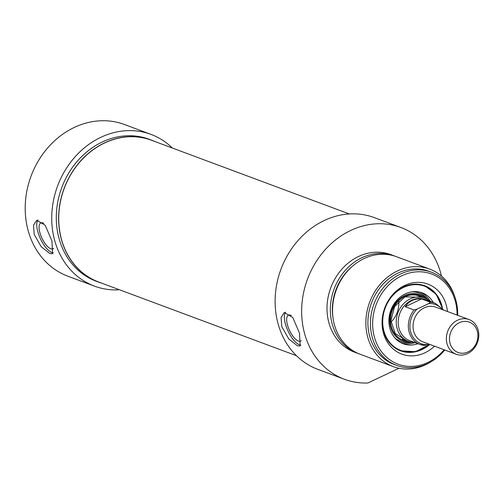 <?xml version="1.0" encoding="UTF-8"?>
<svg xmlns="http://www.w3.org/2000/svg" width="504" height="504" viewBox="0 0 504 504"><rect width="100%" height="100%" fill="white"/><g stroke="black" fill="none" stroke-linecap="round" stroke-linejoin="round"><path stroke-width="0.76" d="M349.304 213.967L151.49 140.257A75.638 64.966 110.4 0 0 80.464 161.299A75.638 64.966 110.4 0 0 61.954 241A75.638 64.966 110.4 0 0 98.671 282.019L296.484 355.723M467.586 353.569A18.503 15.895 110.4 0 0 478.8 335.954A18.503 15.895 110.4 0 0 469.048 319.549A18.503 15.895 110.4 0 0 447.691 331.342A18.503 15.895 110.4 0 0 456.126 354.23A18.503 15.895 110.4 0 0 467.586 353.569M468.071 351.899A16.191 13.904 -69.6 0 1 449.801 335.544A16.191 13.904 -69.6 0 1 473.212 324.475A16.191 13.904 -69.6 0 1 468.071 351.899M414.105 310.017L405.222 306.709C409.009 301.046 414.471 298.462 421.609 298.96L430.485 302.268L428.564 303.647L417.142 309.053L414.105 310.017A21.974 18.875 110.4 0 0 419.939 344.452A21.974 18.875 110.4 0 0 424.74 345.454L428.753 344.037M424.74 345.454L419.939 344.452L409.802 340.673A21.974 18.875 110.4 0 1 399.785 313.494A21.974 18.875 110.4 0 1 425.143 299.489L435.286 303.269A21.974 18.875 110.4 0 0 430.485 302.268M421.609 298.96L405.222 306.709M429.994 301.298A23.134 19.864 110.4 0 0 424.589 298.047A23.134 19.864 110.4 0 0 397.895 312.789A23.134 19.864 110.4 0 0 408.435 341.397A23.134 19.864 110.4 0 0 414.653 342.481M429.786 344.421A34.694 29.799 -69.6 0 1 422.006 349.543A34.694 29.799 -69.6 0 1 400.51 350.79A34.694 29.799 -69.6 0 1 382.511 316.682M388.811 299.779A34.694 29.799 -69.6 0 1 424.74 285.762A34.694 29.799 -69.6 0 1 442.506 308.479M429.729 344.396L415.46 351.735L400.453 350.771A34.694 29.799 110.4 0 0 421.892 349.505A34.694 29.799 110.4 0 0 429.673 344.377M442.373 308.322A34.694 29.799 110.4 0 0 424.683 285.743L436.281 294.336L442.436 308.391M399.042 368.266L367.907 382.996A80.961 69.533 -69.6 0 1 344.389 379.247A80.961 69.533 -69.6 0 1 307.503 279.109A80.961 69.533 -69.6 0 1 400.926 227.518A80.961 69.533 -69.6 0 1 441.466 276.066M358.936 353.789A52.044 44.699 -69.6 0 1 357.815 353.399L354.488 352.157A52.044 44.699 -69.6 0 1 330.769 287.778A52.044 44.699 -69.6 0 1 390.827 254.614L394.159 255.856A52.044 44.699 -69.6 0 1 395.262 256.284M400.926 227.518L374.39 217.633A80.961 69.533 110.4 0 0 280.967 269.218A80.961 69.533 110.4 0 0 317.854 369.363L344.389 379.247M281.774 326.661L281.075 317.545L284.288 312.512L292.767 317.52L299.54 333.276L300.113 345.964L297.448 345.801L288.805 339.003L281.774 326.661M285.636 312.165A18.503 7.106 -115.3 0 0 287.312 329.44A18.503 7.106 -115.3 0 0 299.521 344.818A18.503 7.106 -115.3 0 0 300.951 345.139M291.337 315.554A14.314 5.5 -115.3 0 0 290.651 315.246A14.314 5.5 -115.3 0 0 288.395 315.202A14.314 5.5 -115.3 0 0 288.49 328.035A14.314 5.5 -115.3 0 0 298.387 341.044A14.314 5.5 -115.3 0 0 300.636 341.082A14.314 5.5 -115.3 0 0 301.253 340.647M447.432 311.497A37.365 32.092 110.4 0 0 423.807 282.914A37.365 32.092 110.4 0 0 389 299.483A37.365 32.092 110.4 0 0 382.46 317.029A37.365 32.092 110.4 0 0 424.948 352.781A37.365 32.092 110.4 0 0 434.511 346.179M444.131 349.763A48.113 41.322 -69.6 0 1 427.852 362.464A48.113 41.322 -69.6 0 1 373.514 333.257A48.113 41.322 -69.6 0 1 410.854 272.658A48.113 41.322 -69.6 0 1 457.052 315.082M457.682 315.315A49.732 42.714 110.4 0 0 431.43 272.21A49.732 42.714 110.4 0 0 374.044 303.899A49.732 42.714 110.4 0 0 396.705 365.419A49.732 42.714 110.4 0 0 427.512 363.63A49.732 42.714 110.4 0 0 444.761 349.996M396.705 365.419L394.153 364.468A49.732 42.714 -69.6 0 1 371.492 302.948A49.732 42.714 -69.6 0 1 428.879 271.259L431.43 272.21M430.498 362.086A52.044 44.699 -69.6 0 1 425.584 364.764A52.044 44.699 -69.6 0 1 393.341 366.635A52.044 44.699 -69.6 0 1 369.627 302.255A52.044 44.699 -69.6 0 1 429.685 269.092A52.044 44.699 -69.6 0 1 454.803 296.843M393.341 366.635L360.039 354.224A52.044 44.699 -69.6 0 1 336.319 289.844A52.044 44.699 -69.6 0 1 396.377 256.681L429.685 269.092M333.081 318.226A49.732 42.714 -69.6 0 1 352.441 266.263M357.815 353.399A52.044 44.699 -69.6 0 1 334.102 289.019A52.044 44.699 -69.6 0 1 394.159 255.856M433.283 302.52A27.178 23.341 110.4 0 0 421.155 292.484A27.178 23.341 110.4 0 0 405.386 293.826A27.178 23.341 110.4 0 0 388.956 319.051A27.178 23.341 110.4 0 0 402.198 343.363A27.178 23.341 110.4 0 0 417.936 343.703M426.919 299.124A24.753 21.256 110.4 0 0 391.514 310.407A24.753 21.256 110.4 0 0 410.905 342.115M390.972 322.087A23.134 19.864 110.4 0 0 398.746 301.228M151.017 134.404L124.482 124.52A80.961 69.533 110.4 0 0 31.059 176.104A80.961 69.533 110.4 0 0 67.945 276.249L94.481 286.133A80.961 69.533 -69.6 0 1 57.588 185.995A80.961 69.533 -69.6 0 1 151.017 134.404A80.961 69.533 -69.6 0 1 172.387 148.044M118.78 289.51L117.999 289.882A80.961 69.533 -69.6 0 1 94.481 286.133M34.196 234.417L33.497 225.301L36.71 220.267L45.19 225.269L51.962 241.032L52.536 253.72L49.871 253.556L41.227 246.758L34.196 234.417M53.374 252.895A18.503 7.106 64.7 0 1 51.944 252.573A18.503 7.106 64.7 0 1 39.734 237.195A18.503 7.106 64.7 0 1 38.058 219.92M53.676 248.403A14.314 5.5 64.7 0 1 53.065 248.837A14.314 5.5 64.7 0 1 50.81 248.793A14.314 5.5 64.7 0 1 40.912 235.79A14.314 5.5 64.7 0 1 40.818 222.957A14.314 5.5 64.7 0 1 43.073 222.995A14.314 5.5 64.7 0 1 43.76 223.31M154.854 141.517A75.758 65.06 110.4 0 0 151.528 140.15A75.758 65.06 110.4 0 0 64.109 188.42A75.758 65.06 110.4 0 0 98.633 282.127A75.758 65.06 110.4 0 0 102.041 283.273M98.633 282.127L96.302 281.257A75.758 65.06 -69.6 0 1 61.778 187.551A75.758 65.06 -69.6 0 1 149.197 139.28L151.528 140.15M456.126 354.23L422.818 341.819A18.503 15.895 -69.6 0 1 414.382 318.931A18.503 15.895 -69.6 0 1 435.739 307.144L469.048 319.549M428.564 303.647A20.815 17.879 -69.6 0 1 442.304 309.588M427.776 344.49A20.815 17.879 -69.6 0 1 410.791 332.287A20.815 17.879 -69.6 0 1 417.142 309.053M419.738 296.239A23.146 19.877 110.4 0 0 404.775 296.825M424.103 297.87A23.827 20.462 110.4 0 0 404.989 296.358A23.827 20.462 110.4 0 0 390.587 321.854A23.827 20.462 110.4 0 0 407.95 341.221M442.096 307.994A34.234 29.402 110.4 0 0 403.477 287.469A34.234 29.402 110.4 0 0 385.718 335.966A34.234 29.402 110.4 0 0 429.458 344.295M400.863 342.714A27.014 23.203 110.4 0 0 414.931 342.588M430.277 301.405A27.014 23.203 110.4 0 0 419.725 292.099M394.934 338.008A25.887 22.233 110.4 0 0 411.844 342.285M427.745 299.609A25.887 22.233 110.4 0 0 412.159 291.778M443.696 310.105L435.286 303.269M402.331 339.129L408.435 341.397M418.484 295.772L424.589 298.047M405.808 340.156L395.218 333.535L390.896 320.601L394.638 306.482L404.951 296.862L421.785 297.272"/></g></svg>
